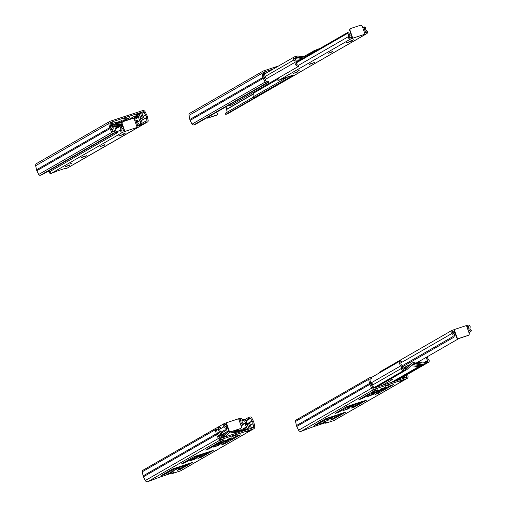 <?xml version="1.0" encoding="UTF-8"?>
<svg xmlns="http://www.w3.org/2000/svg" width="507" height="507" viewBox="0 0 507 507"><rect width="100%" height="100%" fill="white"/><g stroke="black" fill="none" stroke-linecap="round" stroke-linejoin="round"><path stroke-width="0.76" d="M245.635 420.48L250.395 418.18L251.998 421A0.564 0.539 60.1 0 0 252.118 421.171A2.681 2.554 -119.9 0 1 252.968 423.611A0.564 0.539 60.1 0 0 252.974 423.82L253.601 426.755A0.9 0.862 -119.9 0 1 253.044 427.756L220.513 438.435A0.9 0.862 -119.9 0 1 219.449 437.966L217.668 434.005L218.796 433.637L220.469 438.447M250.673 430.43L246.586 431.774L250.673 430.43A1.128 1.071 -119.9 0 1 249.894 430.38M251.504 428.263L249.831 423.453L248.703 423.82L250.382 428.63M248.703 423.82L247.479 424.524L249.057 429.068M161.169 476.612L147.816 481.65L220.913 439.582L253.443 428.903A2.117 2.015 60.1 0 0 254.748 426.545L253.874 422.458A3.669 3.498 60.1 0 0 253.563 421.558L251.7 417.787A1.439 1.375 60.1 0 0 249.995 417.033L248.24 417.61L248.639 418.757M161.182 476.681L173.312 472.632L174.129 472.454L172.329 473.532L180.346 470.971A2.117 2.015 60.1 0 0 180.707 470.813L253.804 428.745M244.659 419.669L248.24 417.61M218.111 435.266A0.564 0.539 60.1 0 0 217.985 435.095A2.681 2.554 -119.9 0 1 217.135 432.655A0.564 0.539 60.1 0 0 217.129 432.446L216.495 429.511L218.39 428.681L217.991 427.534L216.236 428.111A1.439 1.375 60.1 0 0 215.355 429.721L216.229 433.815A3.669 3.498 60.1 0 0 216.54 434.708L218.403 438.473A2.117 2.015 60.1 0 0 220.913 439.582M215.995 428.219L142.892 470.287A1.439 1.375 60.1 0 0 142.252 471.789L143.126 475.883A3.669 3.498 60.1 0 0 143.443 476.776L145.306 480.541A2.117 2.015 60.1 0 0 147.816 481.65M218.72 440.919L224.031 438.866L218.72 440.919A1.128 1.071 -119.9 0 0 218.91 440.83L220.044 440.177M171.841 472.378L166.759 474.26L171.816 472.302M170.003 472.321L174.801 470.699L170.003 472.321M172.849 470.471L179.415 468.246L172.849 470.471M182.469 466.313L176.24 468.76L182.438 466.225M187.419 463.956L187.222 464.596L177.12 470.426L180.403 469.317L192.502 462.403L172.374 469.057L160.922 475.743L164.205 474.634L175.13 468.424L174.997 468.037M187.546 464.323L186.519 464.254M175.13 468.424L186.627 464.564M201.799 455.185L203.32 454.285L198.529 455.907L197.001 456.813L201.799 455.185L201.634 454.722M193.611 458.524L200.176 456.3L193.611 458.524M194.751 459.241L196.279 458.341L191.481 459.963L189.954 460.863L194.751 459.241L194.587 458.778M208.757 448.993L205.538 450.051L220.798 441.267L224.081 440.152L218.555 443.441L229.646 439.854L237.023 435.944L240.305 434.829L224.956 443.676L221.673 444.791L228.251 440.659L216.616 444.55L208.757 448.993L208.523 448.327M218.276 444.538L223.074 442.915L218.276 444.538M215.285 446.261L213.758 447.168L220.076 444.639L215.285 446.261M223.676 441.204L230.349 438.948L223.676 441.204M227.225 439.392L232.022 437.769L227.225 439.392M232.105 436.597L236.794 435.006L232.105 436.597M201.165 457.371L197.945 458.429L208.307 452.371L197.47 455.869L184.966 462.688L181.683 463.797L193.135 457.111L196.158 455.951L213.263 450.457L201.165 457.371L200.93 456.706M217.668 434.005L217.345 434.195M190.442 463.544L190.258 463.024M191.101 463.24L190.943 462.802M174.243 468.861L174.072 468.36M174.902 468.557L174.75 468.119M211.204 451.598L211.02 451.078M195.658 456.611L195.506 456.173M195.005 456.908L194.827 456.414M211.856 451.293L211.704 450.85M218.872 443.169L218.644 442.51M218.847 443.188L218.612 442.522M218.802 443.289L218.549 442.56M235.039 437.877L234.811 437.211M235.001 437.972L234.747 437.249M232.605 439.354L232.358 438.625M231.953 439.651L231.718 438.98M231.895 439.683L231.661 439.005M216.407 444.671L216.153 443.936M215.754 444.969L215.519 444.297M215.697 445L215.462 444.322M216.546 429.74L218.39 428.681M406.582 374.933L406.899 376.441A0.9 0.862 -119.9 0 1 406.348 377.442L373.817 388.121A0.9 0.862 -119.9 0 1 372.753 387.652L370.972 383.691L372.1 383.324L373.773 388.134M403.971 380.117L399.884 381.46L403.971 380.117A1.128 1.071 -119.9 0 1 403.198 380.066M403.185 376.885L403.686 378.317M401.956 377.595L402.362 378.754M404.808 377.949L404.231 376.283M314.473 426.298L301.114 431.337L374.217 389.268L406.747 378.59A2.117 2.015 60.1 0 0 408.046 376.232L407.641 374.318M314.486 426.368L326.616 422.318L327.433 422.141L325.627 423.218L333.644 420.658A2.117 2.015 60.1 0 0 334.005 420.499L407.108 378.431M371.416 384.952A0.564 0.539 60.1 0 0 371.289 384.781A2.681 2.554 -119.9 0 1 370.433 382.341A0.564 0.539 60.1 0 0 370.427 382.132L369.799 379.198L371.694 378.368L371.295 377.221L369.54 377.797A1.439 1.375 60.1 0 0 368.652 379.407L369.533 383.501A3.669 3.498 60.1 0 0 369.844 384.395L371.707 388.159A2.117 2.015 60.1 0 0 374.217 389.268M369.292 377.905L296.196 419.973A1.439 1.375 60.1 0 0 295.556 421.475L296.43 425.569A3.669 3.498 60.1 0 0 296.741 426.463L298.61 430.228A2.117 2.015 60.1 0 0 301.114 431.337M372.018 390.605L377.335 388.552L372.018 390.605A1.128 1.071 -119.9 0 0 372.214 390.517L373.348 389.864M325.145 422.065L320.063 423.947L325.114 421.989M323.308 422.008L328.099 420.385L323.308 422.008M326.153 420.157L332.719 417.933L326.153 420.157M335.773 416L329.544 418.446L335.742 415.911M340.723 413.642L340.527 414.282L330.425 420.113L333.707 419.004L345.806 412.09L325.678 418.744L314.226 425.43L317.509 424.321L328.435 418.11L328.302 417.724M340.85 414.01L339.817 413.94M328.435 418.11L339.924 414.251M355.096 404.871L356.624 403.971L351.833 405.594L350.305 406.5L355.096 404.871L354.938 404.409M346.908 408.211L353.48 405.987L346.908 408.211M348.049 408.927L349.577 408.027L343.258 410.55L348.049 408.927L347.891 408.465M362.055 398.679L358.836 399.738L374.103 390.954L377.385 389.839L371.859 393.128L382.95 389.541L390.327 385.631L393.609 384.515L378.254 393.362L374.971 394.478L381.556 390.346L369.914 394.237L362.055 398.679L361.827 398.014M371.58 394.224L376.378 392.602L371.58 394.224M368.583 395.948L367.055 396.854L373.38 394.326L368.583 395.948M376.98 390.891L383.647 388.635L376.98 390.891M380.529 389.078L385.326 387.456L380.529 389.078M385.402 386.283L390.098 384.693L385.402 386.283M354.469 407.058L351.25 408.116L361.611 402.057L350.774 405.556L338.27 412.375L334.988 413.484L346.439 406.798L349.462 405.638L366.567 400.143L354.469 407.058L354.235 406.392M370.972 383.691L370.649 383.881M343.746 413.23L343.562 412.711M344.399 412.926L344.247 412.489M327.547 418.548L327.37 418.047M328.2 418.243L328.048 417.806M364.501 401.284L364.324 400.764M348.962 406.297L348.81 405.86M348.303 406.595L348.132 406.101M365.16 400.98L365.008 400.536M372.176 392.855L371.942 392.196M372.144 392.874L371.916 392.209M372.1 392.976L371.846 392.247M388.343 387.563L388.115 386.898M388.305 387.659L388.051 386.936M385.909 389.04L385.656 388.311M385.25 389.338L385.016 388.666M385.2 389.37L384.965 388.692M369.711 394.357L369.457 393.622M369.052 394.655L368.817 393.983M369.001 394.687L368.766 394.009M369.85 379.426L371.694 378.368M223.91 435.101L222.326 435.621A0.564 0.539 -119.9 0 1 221.61 434.962A3.993 3.809 60.1 0 0 220.501 431.311A2.421 2.307 -119.9 0 1 220.551 427.819L219.753 426.881A3.657 3.492 60.1 0 0 219.67 432.154A2.757 2.63 -119.9 0 1 220.431 434.676A1.8 1.717 60.1 0 0 222.731 436.787L224.316 436.267L223.91 435.101L224.449 434.955L224.816 436.121M218.099 427.832L219.753 426.881M221.629 434.829L226.433 432.065L222.877 435.437M222.041 437.934L222.529 437.471M240.926 431.736L242.796 430.399A2.25 2.148 60.1 0 1 241.896 430.487L236.706 429.866M239.887 430.937L238.125 431.685A1.014 0.963 -119.9 0 1 237.713 431.723L232.821 431.14M239.494 432.205L239.19 431.337M224.348 436.698L225.342 436.128A2.25 2.148 60.1 0 0 225.723 435.957L224.728 436.527A2.25 2.148 60.1 0 1 224.348 436.698L221.305 438.175M224.531 435.088L228.853 430.988M235.159 430.373L240.901 431.058A2.25 2.148 60.1 0 0 241.801 430.969M229.931 432.04A1.014 0.963 -119.9 0 1 230.102 432.046L237.352 432.908M228.739 431.102L227.206 431.603A2.25 2.148 -119.9 0 0 226.825 431.774L221.641 434.759M226.433 432.065A2.25 2.148 -119.9 0 1 226.825 431.774M243.259 430.969L246.985 428.827L243.867 430.044L243.455 428.878L246.579 427.661A0.564 0.539 -119.9 0 0 246.738 426.71A3.993 3.809 60.1 0 1 245.337 423.161A2.421 2.307 -119.9 0 0 243.113 420.417L243.164 419.194A3.657 3.492 60.1 0 1 246.529 423.345A2.757 2.63 -119.9 0 0 247.492 425.791A1.8 1.717 60.1 0 1 247.296 428.688L243.423 430.918M225.723 435.957A2.25 2.148 60.1 0 0 226.116 435.665L230.121 431.863M243.867 430.044L242.796 430.399M239.45 428.966L241.985 429.271A1.014 0.963 60.1 0 0 242.39 429.226L243.455 428.878M224.5 435.101L224.937 434.955A1.014 0.963 60.1 0 0 225.285 434.752L229.006 431.216M225.342 436.128L224.316 436.267M242.169 420.962L243.113 420.417M242.283 419.701L243.164 419.194M405.004 368.792L403.42 369.311A0.564 0.539 -119.9 0 1 402.697 368.652A3.993 3.809 60.1 0 0 401.595 365.002A2.421 2.307 -119.9 0 1 401.645 361.51L400.841 360.572A3.657 3.492 60.1 0 0 400.764 365.851A2.757 2.63 -119.9 0 1 401.525 368.367A1.8 1.717 60.1 0 0 403.826 370.478L405.41 369.958L405.004 368.792L405.543 368.652L405.911 369.818M371.397 377.519L400.841 360.572M402.723 368.526L407.527 365.756L403.971 369.134M405.442 370.389L406.437 369.818A2.25 2.148 60.1 0 0 406.817 369.647L405.822 370.218A2.25 2.148 60.1 0 1 405.442 370.389L402.165 372.277A2.25 2.148 -119.9 0 0 402.938 371.815L403.623 371.168M390.593 378.983L392.57 379.426L382.335 385.326M379.192 386.359L378.976 385.726L390.656 378.995M377.347 386.961L376.834 386.904M393.166 381.771L423.89 364.089A2.25 2.148 60.1 0 1 422.99 364.178L415.461 363.285A1.014 0.963 60.1 0 0 415.056 363.323L412.977 364.007A1.014 0.963 60.1 0 0 412.628 364.216L407.203 369.356A2.25 2.148 60.1 0 1 406.817 369.647M420.975 364.628L419.213 365.382A1.014 0.963 -119.9 0 1 418.807 365.42L412.185 364.634M420.69 366.193L420.284 365.027M405.625 368.785L411.798 363.304A2.25 2.148 60.1 0 1 412.185 363.012L411.19 363.582A2.25 2.148 60.1 0 0 410.803 363.874M412.381 364.444L414.067 363.893A1.014 0.963 60.1 0 1 414.473 363.855L421.995 364.748A2.25 2.148 60.1 0 0 422.895 364.66M411.025 365.737A1.014 0.963 -119.9 0 1 411.196 365.737L418.719 366.637A2.25 2.148 -119.9 0 0 419.619 366.548M409.833 364.793L408.3 365.293A2.25 2.148 -119.9 0 0 407.913 365.465L402.735 368.45M407.527 365.756A2.25 2.148 -119.9 0 1 407.913 365.465M396.563 380.656L428.079 362.518L424.955 363.741L424.549 362.575L427.674 361.352A0.564 0.539 -119.9 0 0 427.832 360.407A3.993 3.809 60.1 0 1 426.406 357.232M424.955 363.741L423.89 364.089M412.185 363.012A2.25 2.148 60.1 0 1 412.571 362.841L414.65 362.156A2.25 2.148 60.1 0 1 415.556 362.068L423.079 362.961A1.014 0.963 60.1 0 0 423.484 362.923L424.549 362.575M405.594 368.798L406.025 368.652A1.014 0.963 60.1 0 0 406.373 368.443L411.798 363.304M406.437 369.818L405.41 369.958M428.079 362.518A1.8 1.717 60.1 0 0 428.586 359.488A2.757 2.63 -119.9 0 1 427.616 357.036A3.657 3.492 60.1 0 0 427.635 356.529M226.439 424.131L224.734 424.695A0.564 0.539 60.1 0 0 224.645 425.69A3.657 3.492 -119.9 0 1 226.04 430.449L224.962 429.866A2.421 2.307 60.1 0 0 224.037 426.723A1.8 1.717 -119.9 0 1 224.328 423.529L226.033 422.965L228.733 430.709A1.686 1.61 -119.9 0 0 230.818 431.799L240.014 428.783A1.686 1.61 -119.9 0 0 240.305 428.649L240.629 428.466A1.686 1.61 -119.9 0 1 240.337 428.599L231.141 431.615A1.686 1.61 -119.9 0 1 229.05 430.525L226.356 422.781L226.033 422.965M226.356 422.781L238.62 418.757L241.319 426.501A1.686 1.61 -119.9 0 1 240.629 428.466M238.645 418.826L240.007 418.383A1.8 1.717 -119.9 0 1 242.232 420.753A2.421 2.307 60.1 0 0 243.461 423.795L242.973 424.891A3.657 3.492 -119.9 0 1 241.11 420.29A0.564 0.539 60.1 0 0 240.413 419.549L239.05 419.992M225.691 426.698L226.274 426.59L225.799 426.856M227.022 425.81L225.463 426.406M225.247 426.172L226.959 425.627M221.096 432.091L224.962 429.866M221.515 433.048L226.04 430.449M241.123 425.95L242.973 424.891M454.304 330.913L452.599 331.47A0.564 0.539 60.1 0 0 452.51 332.472A3.657 3.492 -119.9 0 1 453.904 337.225L452.827 336.642A2.421 2.307 60.1 0 0 451.902 333.498A1.8 1.717 -119.9 0 1 452.193 330.304L453.898 329.74L456.598 337.485A1.686 1.61 -119.9 0 0 458.683 338.575L467.879 335.558A1.686 1.61 -119.9 0 0 468.17 335.431L468.493 335.241A1.686 1.61 -119.9 0 1 468.202 335.374L459.006 338.391A1.686 1.61 -119.9 0 1 456.915 337.301L454.221 329.556L453.898 329.74M454.221 329.556L466.484 325.532L469.184 333.276A1.686 1.61 -119.9 0 1 468.493 335.241M466.51 325.602L467.872 325.158A1.8 1.717 -119.9 0 1 470.097 327.528A2.421 2.307 60.1 0 0 471.333 330.57L470.838 331.667A3.657 3.492 -119.9 0 1 468.975 327.066A0.564 0.539 60.1 0 0 468.278 326.324L466.915 326.768M453.556 333.473L454.139 333.365L453.664 333.631M454.893 332.586L453.328 333.181M453.112 332.947L454.823 332.402M379.692 372.746L379.547 372.328A1.8 1.717 -119.9 0 1 380.155 371.72L451.883 330.437M379.547 372.328L380.605 372.22M402.19 365.788L452.827 336.642M402.609 366.745L453.904 337.225M413.319 364.767L414.827 363.899M417.591 362.309L459.019 338.467M468.988 332.725L470.838 331.667M110.545 126.376L111.172 128.182L112.294 127.815L110.526 122.726L113.587 121.718L110.621 122.998M110.526 122.726L109.962 122.909M113.435 123.138L110.919 123.86M123.271 121.56L129.862 117.681L126.579 118.79L119.373 122.643M120.926 122.833L122.25 122.149M116.661 125.286L118.169 124.418M117.022 124.285L115.514 125.153M114.164 124.703L115.856 124.145M117.497 122.421L119.906 121.794L118.353 122.523M118.461 121.851L121.579 120.615L118.461 121.851M123.302 119.069L126.351 117.858L123.302 119.069M140.433 112.909L141.561 112.535L143.329 117.63L142.106 118.34L140.978 118.708L139.203 113.612L136.142 114.62L140.433 112.909L142.207 117.998L140.978 118.708M142.999 111.755L110.469 122.428A0.9 0.862 60.1 0 0 109.918 123.435L110.539 126.37A0.564 0.539 -119.9 0 1 110.545 126.573A2.681 2.554 60.1 0 0 111.394 129.019A0.564 0.539 -119.9 0 1 111.521 129.184L112.858 131.89L114.88 131.433L115.279 132.581L113.524 133.157A1.439 1.375 -119.9 0 1 111.813 132.397L109.956 128.632A3.669 3.498 -119.9 0 1 109.639 127.732L108.771 123.645A2.117 2.015 -119.9 0 1 110.07 121.281L142.6 110.608A2.117 2.015 -119.9 0 1 145.11 111.717L146.973 115.482A3.669 3.498 -119.9 0 1 147.29 116.376L148.164 120.47A1.439 1.375 -119.9 0 1 147.277 122.079L145.522 122.65L145.122 121.509L147.017 120.679L146.39 117.744A0.564 0.539 -119.9 0 1 146.384 117.535A2.681 2.554 60.1 0 0 145.528 115.095A0.564 0.539 -119.9 0 1 145.408 114.924L144.07 112.224A0.9 0.862 60.1 0 0 142.999 111.755L141.573 112.573M143.329 117.63L142.207 117.998M110.995 128.55L112.294 127.815M147.524 121.965L74.421 164.034A1.439 1.375 -119.9 0 1 74.18 164.148L74.054 164.186M141.751 123.448L145.122 121.509M139.564 126.085L145.522 122.65M115.279 132.581L42.176 174.649L40.421 175.226A1.439 1.375 -119.9 0 1 38.716 174.465L36.853 170.701A3.669 3.498 -119.9 0 1 36.542 169.801L35.667 165.713A2.117 2.015 -119.9 0 1 36.612 163.514L109.708 121.446M124.367 120.064L124.595 120.723M124.304 120.102L124.557 120.824M121.914 121.477L122.162 122.2M121.274 121.826L121.509 122.504M121.217 121.851L121.452 122.529M263.849 76.063L264.477 77.869L265.598 77.501L263.824 72.412L266.891 71.405L263.919 72.685M263.824 72.412L263.266 72.596M266.935 72.685L264.223 73.547M273.431 68.946L263.773 72.114A0.9 0.862 60.1 0 0 263.222 73.122L263.843 76.056A0.564 0.539 -119.9 0 1 263.849 76.259A2.681 2.554 60.1 0 0 264.698 78.705A0.564 0.539 -119.9 0 1 264.825 78.87L266.162 81.576L268.184 81.12L268.583 82.267L266.828 82.844A1.439 1.375 -119.9 0 1 265.117 82.083L263.253 78.319A3.669 3.498 -119.9 0 1 262.943 77.419L262.075 73.331A2.117 2.015 -119.9 0 1 263.374 70.967L278.597 65.973M216.274 112.37L217.294 113.175A0.374 0.355 -119.9 0 1 217.516 113.403L217.826 114.29A0.374 0.355 -119.9 0 1 217.611 114.747L207.959 117.916A0.374 0.355 -119.9 0 1 207.502 117.675L207.426 117.459M217.376 114.88A0.374 0.355 -119.9 0 1 217.256 114.95L207.61 118.118A0.374 0.355 -119.9 0 1 207.154 117.878L207.078 117.662M264.299 78.23L265.598 77.501M301.12 71.424A1.439 1.375 -119.9 0 1 300.828 71.652L227.725 113.72A1.439 1.375 -119.9 0 1 227.478 113.834L225.729 114.411L225.33 113.264L253.386 97.116M227.168 112.199L226.591 109.499A0.564 0.539 -119.9 0 1 226.585 109.29A2.681 2.554 60.1 0 0 225.78 106.895M225.729 114.411L293.255 75.543M300.828 71.652A1.439 1.375 -119.9 0 1 300.581 71.766L300.461 71.804M268.583 82.267L195.48 124.335L193.725 124.912A1.439 1.375 -119.9 0 1 192.014 124.152L190.157 120.387A3.669 3.498 -119.9 0 1 189.84 119.487L188.972 115.4A2.117 2.015 -119.9 0 1 189.916 113.2L263.013 71.132M115.989 123.619L115.621 122.453L115.083 122.593L115.488 123.765L113.904 124.285A0.564 0.539 60.1 0 0 113.745 125.229A3.993 3.809 -119.9 0 1 115.146 128.784A2.421 2.307 60.1 0 0 117.37 131.528L117.32 132.745A3.657 3.492 -119.9 0 1 114.912 131.522M47.969 171.315A3.657 3.492 -119.9 0 0 49.471 171.797L117.32 132.745M118.131 126.687L114.607 126.268M113.745 124.944L120.267 125.717A1.014 0.963 60.1 0 0 120.672 125.679L122.32 125.134M128.208 119.944L128.525 119.639A2.25 2.148 60.1 0 1 129.298 119.183L131.136 118.385M133.379 118.334L134.044 118.112L133.284 118.549M131.801 117.757L132.796 117.187A2.25 2.148 -119.9 0 1 133.183 116.895L132.188 117.466A2.25 2.148 -119.9 0 0 131.801 117.757L130.179 119.297M113.6 125.026L115.52 124.19A1.014 0.963 -119.9 0 1 115.926 124.152L122.238 124.906M122.726 126.306L121.23 126.794M136.136 115.685L134.634 116.376L135.039 117.542L138.164 116.318A0.564 0.539 60.1 0 1 138.88 116.984A3.993 3.809 -119.9 0 0 139.989 120.628A2.421 2.307 60.1 0 1 139.932 124.12L140.737 125.064A3.657 3.492 -119.9 0 0 140.819 119.785A2.757 2.63 60.1 0 1 140.052 117.269A1.8 1.717 -119.9 0 0 137.752 115.152L136.136 115.685L136.541 116.851M115.672 122.599L116.109 122.453A2.25 2.148 -119.9 0 1 117.009 122.364L121.819 122.935M115.488 123.765L116.515 123.619A1.014 0.963 -119.9 0 1 116.921 123.581L121.984 124.183M133.176 118.524L133.626 118.099A1.014 0.963 -119.9 0 1 133.975 117.89L135.039 117.542M134.634 116.376L133.563 116.724A2.25 2.148 -119.9 0 0 133.183 116.895M132.796 117.187L130.774 119.101M114.842 131.446A3.657 3.492 -119.9 0 1 113.961 128.601A2.757 2.63 60.1 0 0 112.991 126.148A1.8 1.717 -119.9 0 1 113.498 123.112L115.083 122.593M139.412 124.424L139.932 124.12M139.679 125.673L140.737 125.064M296.582 57.456L294.998 57.975A0.564 0.539 60.1 0 0 294.84 58.926A3.993 3.809 -119.9 0 1 296.24 62.475A2.421 2.307 60.1 0 0 298.465 65.219L298.414 66.442A3.657 3.492 -119.9 0 1 295.055 62.291A2.757 2.63 60.1 0 0 294.085 59.839A1.8 1.717 -119.9 0 1 294.592 56.809L296.177 56.29L296.582 57.456L297.121 57.316L296.506 57.678L297.609 57.316A1.014 0.963 -119.9 0 1 298.015 57.272L303.49 57.925M229.063 105.012A3.657 3.492 -119.9 0 0 230.565 105.488L298.414 66.442M299.225 60.384L295.695 59.965M294.84 58.635L300.987 59.363M306.76 56.043L309.619 53.336A2.25 2.148 60.1 0 1 310.392 52.874L312.23 52.082M312.889 51.454L313.884 50.877A2.25 2.148 -119.9 0 1 314.277 50.586L313.282 51.163A2.25 2.148 -119.9 0 0 312.889 51.454L310.037 54.16M294.694 58.723L296.614 57.887A1.014 0.963 -119.9 0 1 297.02 57.849L302.495 58.495M319.41 48.767A1.8 1.717 -119.9 0 0 318.846 48.849L315.722 50.066L315.962 50.751M296.766 56.29L297.203 56.15A2.25 2.148 -119.9 0 1 298.103 56.062L305.258 56.911M315.722 50.066L314.657 50.415A2.25 2.148 -119.9 0 0 314.277 50.586M313.884 50.877L311.032 53.584M297.083 57.31L296.715 56.15L296.177 56.29M292.894 75.404L253.975 97.8L253.17 96.862A2.421 2.307 60.1 0 0 253.227 93.37A3.993 3.809 -119.9 0 1 252.72 92.737M253.17 96.862L288.039 76.798M124.171 130.451L122.46 131.009A0.564 0.539 -119.9 0 1 121.762 130.267A3.657 3.492 60.1 0 0 119.899 125.666L119.411 126.763A2.421 2.307 -119.9 0 1 120.641 129.805A1.8 1.717 60.1 0 0 122.865 132.181L124.576 131.617L121.876 123.873A1.686 1.61 60.1 0 1 122.567 121.908L122.89 121.718A1.686 1.61 60.1 0 0 122.2 123.689L124.899 131.433L124.576 131.617M124.899 131.433L137.163 127.409L134.463 119.665A1.686 1.61 60.1 0 0 132.378 118.575L123.176 121.591A1.686 1.61 60.1 0 0 122.89 121.718M137.163 127.409L138.55 127.029A1.8 1.717 60.1 0 0 138.836 123.835A2.421 2.307 -119.9 0 1 137.91 120.691L136.839 120.115A3.657 3.492 60.1 0 0 138.234 124.868A0.564 0.539 -119.9 0 1 138.138 125.863L136.782 126.313M49.382 171.784L49.946 173.4A1.8 1.717 60.1 0 0 51.144 173.457L57.551 170.884L64.218 168.698L66.823 168.311A1.8 1.717 60.1 0 0 67.127 168.172L138.855 126.896M121.959 128.677L123.283 127.91M134.989 121.173L136.839 120.115M69.827 165.2L65.238 166.752L69.719 164.902M70.372 163.824L72.076 163.146L70.372 163.824M81.45 157.639L86.982 155.617L81.354 157.379M105.044 144.926L100.462 146.479L104.943 144.634M118.872 136.098L124.411 134.076L118.784 135.838M122.783 134.165L125.768 132.98L122.783 134.165M49.946 173.4L50.744 171.062M115.14 129.222L119.411 126.763M115.171 128.391L119.899 125.666M352.035 37.226L350.324 37.784A0.564 0.539 -119.9 0 1 349.634 37.049A3.657 3.492 60.1 0 0 347.77 32.448L347.276 33.538A2.421 2.307 -119.9 0 1 348.505 36.58A1.8 1.717 60.1 0 0 350.73 38.957L352.441 38.393L349.741 30.648A1.686 1.61 60.1 0 1 350.432 28.684L350.755 28.5A1.686 1.61 60.1 0 0 350.064 30.464L352.764 38.209L352.441 38.393M352.764 38.209L365.027 34.184L362.328 26.44A1.686 1.61 60.1 0 0 360.243 25.35L351.047 28.367A1.686 1.61 60.1 0 0 350.755 28.5M365.027 34.184L366.415 33.811A1.8 1.717 60.1 0 0 366.7 30.61A2.421 2.307 -119.9 0 1 365.775 27.467L364.704 26.89A3.657 3.492 60.1 0 0 366.098 31.643A0.564 0.539 -119.9 0 1 366.01 32.638L364.647 33.088M277.266 78.61L277.811 80.176A1.8 1.717 60.1 0 0 279.008 80.233L285.416 77.66L292.083 75.473L294.687 75.087A1.8 1.717 60.1 0 0 294.992 74.947L366.719 33.671M349.824 35.452L351.148 34.685M362.854 27.948L364.704 26.89M297.691 71.975L293.103 73.528L297.59 71.677M298.236 70.6L299.941 69.922L298.236 70.6M309.314 64.414L314.847 62.393L309.219 64.155M332.909 51.708L328.327 53.26L332.807 51.41M346.737 42.873L352.276 40.852L346.649 42.613M350.648 40.94L353.632 39.755L350.648 40.94M277.811 80.176L278.609 77.837M296.234 62.912L347.276 33.538M296.265 62.088L347.77 32.448M251.415 428.009L253.601 426.755M250.464 425.265L252.974 423.82M250.401 425.094L252.968 423.611M246.598 424.346L252.118 421.171M246.554 424.131L251.998 421M245.996 420.981L250.661 418.294M245.863 420.785L250.395 418.18M180.346 470.971L253.443 428.903M145.306 480.541L218.403 438.473M143.443 476.776L216.54 434.708M143.126 475.883L216.229 433.815M142.252 471.789L215.355 429.721M172.386 473.475L172.215 472.987M181.037 467.137L180.872 466.668M180.403 469.317L180.175 468.652M164.205 474.634L163.976 473.969M195.892 456.471L195.759 456.091M184.966 462.688L184.732 462.023M218.549 445.545L218.39 445.076M218.593 443.41L218.34 442.681M224.956 443.676L224.721 443.017M217.928 444.043L217.598 443.105M216.616 444.55L216.362 443.821M404.719 377.696L406.899 376.441M333.644 420.658L406.747 378.59M298.61 430.228L371.707 388.159M296.741 426.463L369.844 384.395M296.43 425.569L369.533 383.501M295.556 421.475L368.652 379.407M325.69 423.161L325.519 422.673M334.335 416.824L334.176 416.355M333.707 419.004L333.473 418.338M317.509 424.321L317.274 423.656M349.196 406.158L349.063 405.777M338.27 412.375L338.036 411.709M371.853 395.232L371.688 394.763M371.897 393.096L371.644 392.367M378.254 393.362L378.026 392.703M371.232 393.73L370.902 392.792M369.914 394.237L369.66 393.508M245.369 429.359L244.963 428.187M244.45 429.708L244.044 428.542M238.068 431.704L239.481 430.887M242.333 429.245L246.738 426.71M224.905 434.968L225.285 434.752M243.195 424.391L245.337 423.161M219.373 435.285L220.431 434.676M220.368 438.149L222.731 436.787M240.901 431.058L241.896 430.487M229.658 432.306L230.102 432.046M217.154 433.605L219.67 432.154M377.854 386.797L377.715 386.397M426.463 363.05L426.057 361.884M425.544 363.405L425.132 362.239M419.156 365.395L420.576 364.584M423.427 362.936L427.832 360.407M405.999 368.659L406.373 368.443M372.67 384.971L401.525 368.367M373.672 387.836L403.826 370.478M421.995 364.748L422.99 364.178M414.473 363.855L415.461 363.285M391.423 382.348L418.719 366.637M414.067 363.893L415.056 363.323M410.746 365.997L411.196 365.737M412.647 364.197L412.977 364.007M375.706 387.5L402.165 372.277M370.459 383.292L400.764 365.851M229.05 430.525L228.733 430.709M231.141 431.615L230.818 431.799M226.204 427.724L227.44 427.014M239.146 420.278L240.413 419.549M219.816 429.15L224.037 426.723M226.388 428.757L227.776 427.965M239.481 421.228L241.11 420.29M240.337 428.599L240.014 428.783M456.915 337.301L456.598 337.485M459.006 338.391L458.683 338.575M454.069 334.5L455.305 333.79M467.017 327.053L468.278 326.324M400.91 362.847L451.902 333.498M454.253 335.533L455.641 334.74M467.346 328.004L468.975 327.066M468.202 335.374L467.879 335.558M136.212 115.659L139.298 113.885M139.178 113.53L140.021 113.042M138.912 115.19L139.615 114.791M141.884 113.479L144.07 112.224M140.014 118.03L140.623 117.681M142.892 116.369L145.408 114.924M140.04 118.251L140.692 117.878M142.961 116.572L145.528 115.095M141.333 120.444L146.384 117.535M141.421 120.603L146.39 117.744M146.187 121.16L147.017 120.679M74.18 164.148L147.277 122.079M35.667 165.713L108.771 123.645M40.421 175.226L113.524 133.157M36.542 169.801L109.639 127.732M36.853 170.701L109.956 128.632M38.716 174.465L111.813 132.397M217.256 114.95L217.611 114.747M207.61 118.118L207.959 117.916M226.585 109.29L253.544 93.776M226.591 109.499L253.639 93.934M227.478 113.834L300.581 71.766M188.972 115.4L262.075 73.331M193.725 124.912L266.828 82.844M189.84 119.487L262.943 77.419M190.157 120.387L263.253 78.319M192.014 124.152L265.117 82.083M207.154 117.878L207.502 117.675M135.217 116.04L135.623 117.206M134.418 119.551L138.88 116.984M133.829 118.815L138.164 116.318M115.52 124.19L116.515 123.619M115.926 124.152L116.921 123.581M121.458 127.143L122.757 126.395M133.645 118.08L133.975 117.89M137.689 121.953L139.989 120.628M111.927 126.756L112.991 126.148M118.365 125.489L119.874 124.621M127.732 120.096L128.525 119.639M111.838 129.824L113.961 128.601M317.23 49.382L317.414 49.914M316.311 49.73L316.545 50.415M296.614 57.887L297.609 57.316M297.02 57.849L298.015 57.272M253.227 93.37L277.538 79.384M265.231 76.443L294.085 59.839M299.453 59.186L300.962 58.318M303.725 56.727L309.619 53.336M265.136 79.51L295.055 62.291M122.2 123.689L121.876 123.873M66.823 168.311L138.55 127.029M136.605 125.806L138.234 124.868M51.144 173.457L122.865 132.181M117.364 131.693L120.641 129.805M350.064 30.464L349.741 30.648M294.687 75.087L366.415 33.811M364.47 32.581L366.098 31.643M279.008 80.233L350.73 38.957M298.458 65.384L348.505 36.58M172.146 473.012L172.329 473.532M208.181 452.01L208.307 452.371M218.295 442.706L218.555 443.441M228.898 440.101L229.018 440.456M325.45 422.699L325.627 423.218M361.485 401.696L361.611 402.057M371.599 392.393L371.859 393.128M382.202 389.788L382.322 390.143M224.449 434.955L224.855 436.128M405.543 368.652L405.949 369.818M428.383 362.385L396.721 380.605M402.545 372.106L375.909 387.437M224.018 423.662L216.362 428.073M217.674 114.721L217.319 114.924M116.027 123.619L115.621 122.453M122.77 126.433L121.477 127.181M113.194 123.252L111.122 124.443M128.911 119.354L127.466 120.184M119.779 124.608L118.264 125.476M297.121 57.316L296.715 56.15M294.282 56.942L264.426 74.13M310.005 53.045L303.63 56.714M300.866 58.305L299.358 59.173"/></g></svg>
